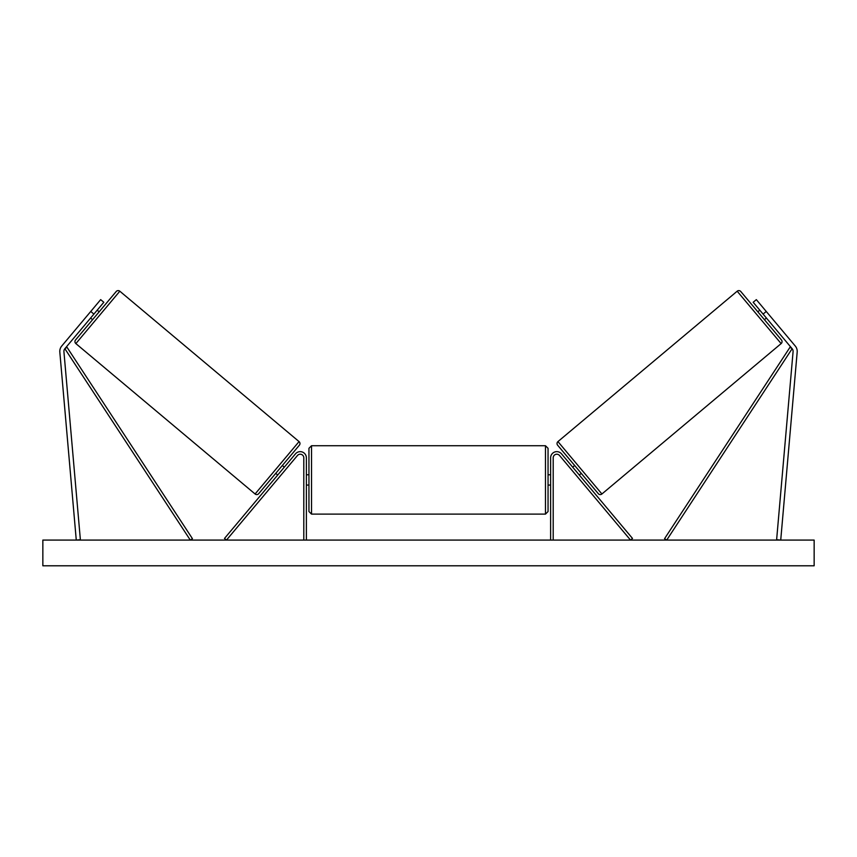 <?xml version="1.0" encoding="UTF-8"?>
<svg xmlns="http://www.w3.org/2000/svg" width="857" height="857" viewBox="0 0 857 857"><rect width="100%" height="100%" fill="white"/><g stroke="black" fill="none" stroke-linecap="round" stroke-linejoin="round"><path stroke-width="1.29" d="M306.377 540.081L306.377 457.809A6.17 6.17 0 0 0 295.483 453.846L224.502 538.432L226.473 540.081L297.454 455.495A3.599 3.599 0 0 1 303.807 457.809L303.807 540.081M59.797 351.349A8.227 8.227 0 0 0 59.819 352.066L76.273 540.081L80.376 539.728L63.921 351.702A4.114 4.114 0 0 1 64.864 348.703L190.286 540.081L192.439 538.678L67.017 347.289L64.864 348.703L93.906 314.091L90.756 311.455L61.715 346.057A8.227 8.227 0 0 0 59.797 351.349M90.756 311.455L100.665 299.639L103.826 302.275L93.906 314.091M795.285 346.057A8.227 8.227 0 0 1 797.181 352.066L780.727 540.081L776.624 539.728L793.079 351.702A4.114 4.114 0 0 0 792.136 348.703L666.714 540.081L664.561 538.678L789.983 347.289L792.136 348.703L763.094 314.091L766.244 311.455L795.285 346.057M766.244 311.455L756.335 299.639L753.174 302.275L763.094 314.091M550.623 540.081L550.623 457.809A6.17 6.17 0 0 1 561.517 453.846L632.498 538.432L630.527 540.081L559.546 455.495A3.599 3.599 0 0 0 553.193 457.809L553.193 540.081M311.52 514.114L308.948 511.543L308.948 448.297L311.52 445.726L311.52 514.114L545.481 514.114L545.481 445.726L548.052 448.297L548.052 485.062L550.623 485.062M306.377 483.594L306.377 476.246M550.623 474.778L548.052 474.778L548.052 511.543L545.481 514.114M550.623 483.594L550.623 476.246M119.819 291.209L75.866 343.593A2.571 2.571 0 0 1 75.545 339.972L116.198 291.519A2.571 2.571 0 0 1 119.819 291.209L299.05 441.591A2.571 2.571 0 0 1 299.361 445.212L258.707 493.664A2.571 2.571 0 0 1 255.086 493.986L299.05 441.591M75.866 343.593L255.086 493.986M90.596 318.033L92.567 319.682M97.205 310.159L99.176 311.809M91.549 316.908L96.263 311.284M258.707 493.664L275.729 473.375L277.7 475.035M278.643 473.91L283.367 468.276M299.361 445.212L282.339 465.501L284.31 467.151M814.15 540.081L42.85 540.081L42.85 565.791L814.15 565.791L814.15 540.081M557.95 441.591L737.181 291.209A2.571 2.571 0 0 1 740.802 291.519L781.455 339.972A2.571 2.571 0 0 1 781.134 343.593L601.914 493.986L557.95 441.591A2.571 2.571 0 0 0 557.639 445.212L598.293 493.664A2.571 2.571 0 0 0 601.914 493.986M766.404 318.033L764.433 319.682M759.795 310.159L757.824 311.809M581.271 473.375L579.3 475.035M574.661 465.501L572.69 467.151M578.357 473.91L573.633 468.276M765.451 316.908L760.737 311.284M737.181 291.209L781.134 343.593M311.52 445.726L545.481 445.726M306.377 474.778L308.948 474.778M306.377 485.062L308.948 485.062"/></g></svg>
